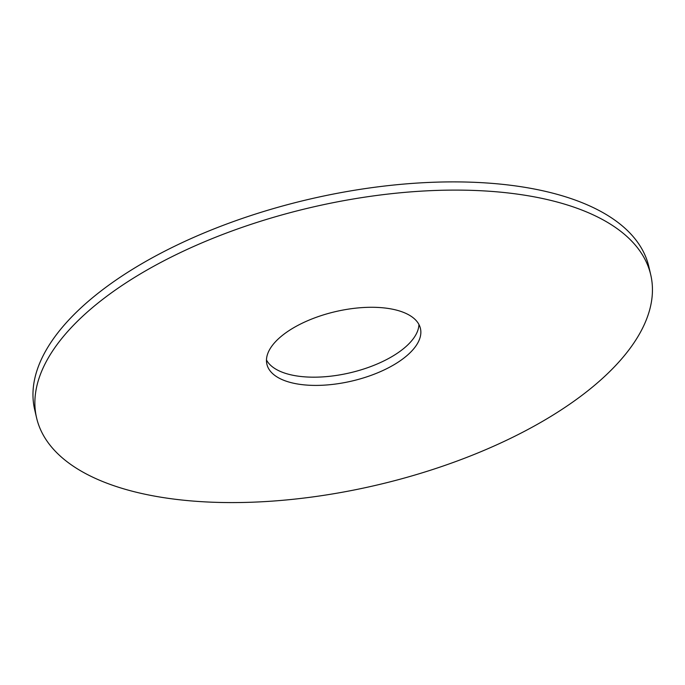 <?xml version="1.0" encoding="UTF-8"?>
<svg xmlns="http://www.w3.org/2000/svg" width="685" height="685" viewBox="0 0 685 685"><rect width="100%" height="100%" fill="white"/><g stroke="black" fill="none" stroke-linecap="round" stroke-linejoin="round"><path stroke-width="1.03" d="M36.57 417.807L34.661 409.587A315.297 142.651 -13.1 0 1 309.414 199.189A315.297 142.651 -13.1 0 1 648.841 266.662L650.75 274.882A315.297 142.651 -13.1 0 1 547.092 418.681A315.297 142.651 -13.1 0 1 231.042 502.584A315.297 142.651 -13.1 0 1 36.57 417.807A315.297 142.651 -13.1 0 1 311.324 207.401A315.297 142.651 -13.1 0 1 650.75 274.882M418.937 324.493A78.826 35.663 -13.1 0 1 392.608 356.209A78.826 35.663 -13.1 0 1 266.474 359.976M394.517 364.429A78.826 35.663 -13.1 0 1 315.502 385.407A78.826 35.663 -13.1 0 1 266.885 364.206A78.826 35.663 -13.1 0 1 335.573 311.606A78.826 35.663 -13.1 0 1 420.436 328.475A78.826 35.663 -13.1 0 1 394.517 364.429"/></g></svg>
